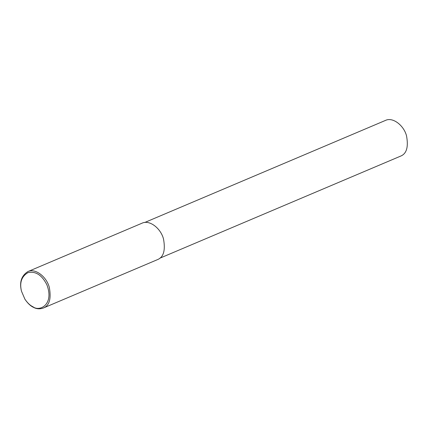 <?xml version="1.0" encoding="UTF-8"?>
<svg xmlns="http://www.w3.org/2000/svg" width="428" height="428" viewBox="0 0 428 428"><rect width="100%" height="100%" fill="white"/><g stroke="black" fill="none" stroke-linecap="round" stroke-linejoin="round"><path stroke-width="0.64" d="M21.475 291.179L21.421 290.954C19.292 282.196 21.427 275.75 27.825 271.614C35.166 267.917 46.518 276.579 49.3 287.311C51.408 298.717 49.397 305.629 43.276 308.053C39.767 309.246 36.508 309.011 33.491 307.352C30.565 306.031 27.702 303.318 24.92 299.209L21.475 291.179C19.421 282.662 21.555 276.499 27.868 272.679C35.561 270.929 41.901 274.974 46.898 284.813C54.458 304.731 39.413 311.985 32.94 306.753C30.158 305.501 27.445 302.922 24.797 299.017M27.825 271.614L142.016 223.202C149.361 219.505 160.709 228.167 163.491 238.899C165.599 250.305 163.587 257.217 157.467 259.641L43.276 308.053M144.701 222.496L385.473 120.418C392.669 116.796 403.791 125.281 406.52 135.799C408.585 146.975 406.616 153.754 400.613 156.124L159.842 258.202"/></g></svg>
